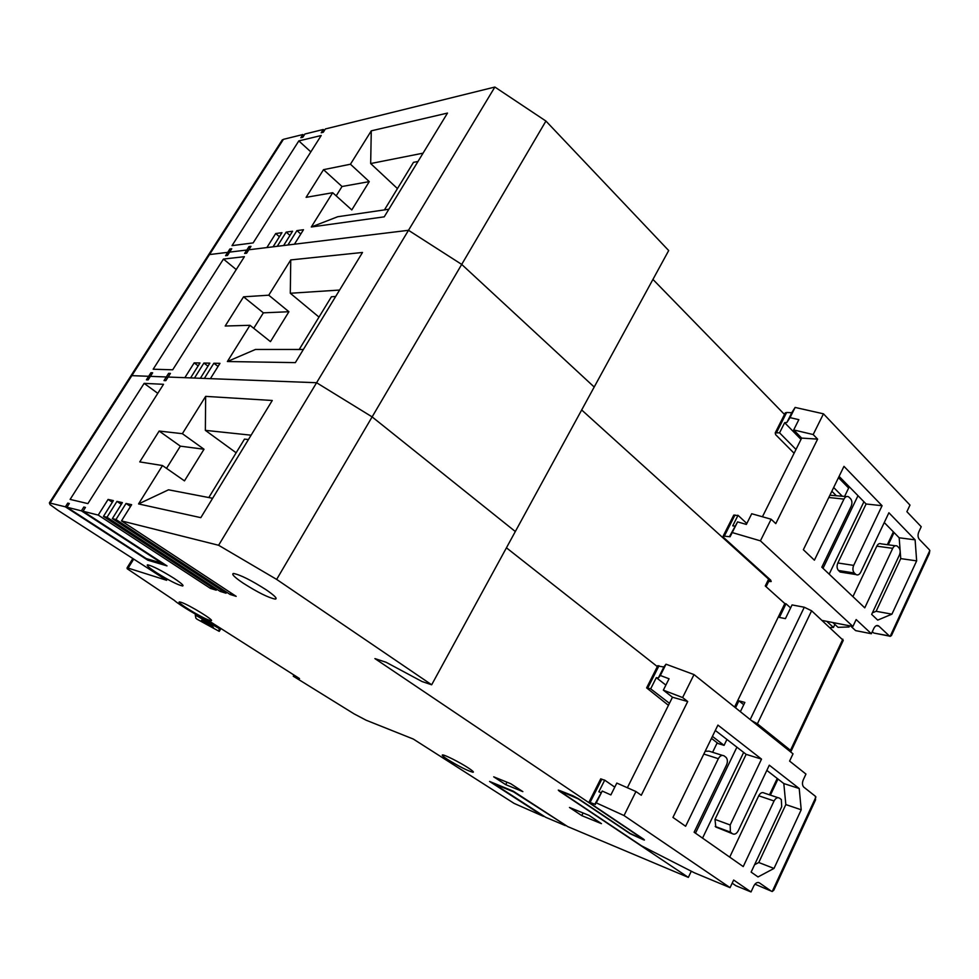 <?xml version="1.0" encoding="UTF-8"?>
<svg xmlns="http://www.w3.org/2000/svg" width="979" height="979" viewBox="0 0 979 979"><rect width="100%" height="100%" fill="white"/><g stroke="black" fill="none" stroke-linecap="round" stroke-linejoin="round"><path stroke-width="1.47" d="M298.815 140.915L321.21 135.518L253.145 242.902L232.011 245.643L298.815 140.915L310.845 151.88M194.185 362.866L199.985 362.976L190.587 377.894L194.478 378.041L203.901 363.05L209.849 363.16L200.365 378.273L204.354 378.42L213.863 363.233L219.969 363.344L210.399 378.653L316.596 382.728L218.611 545.266L276.653 579.409L431.666 684.786L668.694 250.551L545.927 121.053L494.872 87.045L408.5 230.298L294.434 244.212L303.49 229.722L296.918 230.628L287.912 245.007L283.616 245.533L292.586 231.228L286.174 232.109L277.253 246.304L273.068 246.818L281.964 232.684L275.711 233.54L266.863 247.577L248.788 249.78L250.967 246.341L248.996 246.586L246.818 250.024L248.005 251.003L246.818 250.024L229.6 252.117L246.818 250.024L244.64 253.451L246.598 253.231L248.788 249.78L408.5 230.298L461.709 264.416L594.204 387.023L461.709 264.416L408.5 230.298L316.596 382.728L372.13 416.895L515.321 531.524L372.13 416.895L316.596 382.728L168.119 377.037L184.847 377.674L194.185 362.866L198.15 365.877M229.869 248.996L231.742 248.764L227.458 255.482L225.586 255.703L227.728 252.349L228.866 253.28L227.728 252.349L209.518 254.564L227.728 252.349L229.869 248.996L230.995 249.926M494.872 87.045L325.371 128.959L323.29 132.238L321.21 132.752L323.278 129.485L304.897 134.025L302.854 137.231L300.859 137.721L302.903 134.527L283.433 139.336L281.218 141.563M388.871 209.237L337.706 216.738L311.298 226.993L332.689 192.716L306.109 197.342L323.511 169.673L350.445 164.227L371.274 130.843L370.662 163.554L397.45 188.592M311.298 226.993L384.233 216.836L447.501 113.075L371.274 130.843M296.918 230.628L300.822 234.005M431.666 684.786L422.022 681.531L386.118 662.281L374.896 658.586L641.453 838.036L642.285 838.93L641.11 838.562L630.17 833.459L578.246 798.595L572.825 795.731L559.278 790.396L558.287 790.114L559.266 791.118L688.347 877.392L567.685 826.582L513.265 791.167L489.561 781.438L543.553 816.388L514.146 803.416L413.297 739.047L366.158 720.226L354.141 713.899L293.272 676.195L299.525 678.569L211.048 622.216C200.291 617.504 179.341 605.059 174.225 600.298L127.172 568.726L127.062 567.869L128.127 568.101L166.638 580.29L58.104 510.438L50.051 504.589L49.378 502.888L130.966 375.728L131.847 375.642L130.966 375.728L208.539 254.834L209.518 254.564L207.621 256.253M581.685 409.968L768.625 579.127L769.139 580.535L768.625 579.127L581.685 409.968M784.497 414.46L652.944 279.419M303.955 135.494L302.903 134.527M826.729 621.335L833.447 627.453L830.057 627.563M833.447 627.453L834.879 624.431M849.368 625.765L849.087 626.976L838.024 627.319L832.774 622.509M838.465 477.654L848.646 488.044L844.608 496.365M545.927 121.053L276.653 579.409M324.392 130.513L323.278 129.485M248.996 246.586L250.183 247.577M275.711 233.54L279.419 236.722M286.174 232.109L289.98 235.376M350.445 164.227L369.267 181.617L342.026 186.499L336.189 195.873M332.689 192.716L351.791 209.922L369.267 181.617M323.511 169.673L342.026 186.499M370.662 163.554L423.063 153.165M417.984 161.486L413.481 162.343L384.453 209.885M839.089 476.369L866.109 503.989L837.853 562.974C836.641 566.021 836.861 568.53 838.489 570.5L840.166 572.042L855.989 574.551C857.8 575.468 859.378 574.685 860.725 572.213L888.895 512.763L915.108 539.845L916.65 560.881L891.93 614.163L877.71 620.111L871.665 614.396L899.395 555.093C900.558 552.107 900.374 549.623 898.844 547.653L897.082 546.001C895.406 545.254 893.949 546.025 892.713 548.338L864.763 607.849L821.822 567.196L851.13 506.363C852.354 503.279 852.146 500.697 850.494 498.592L848.536 496.781C846.762 496.01 845.232 496.781 843.959 499.106L828.797 497.491M895.332 545.768L881.161 543.859C879.485 543.112 878.028 543.871 876.805 546.16L852.917 596.652M929.291 553.661L891.367 635.738L889.544 636.13L878.616 625.899C876.841 624.957 875.275 625.74 873.904 628.273L871.359 633.731L856.16 619.56L852.917 626.462L760.414 540.849L771.146 519.225L775.784 523.618L817.612 439.13L813.182 434.554L823.474 413.823L795.132 407.435L791.999 412.294L786.92 422.402L790.016 417.629L798.84 419.661L793.688 429.94L801.654 438.09L762.433 516.765M929.279 553.661L929.83 550.516L929.169 549.537L919.318 539.331C917.825 537.373 917.653 534.913 918.791 531.952L921.227 526.714L906.884 511.687L909.993 505.091L823.474 413.823M855.989 574.551L854.312 573.009C852.685 571.014 852.476 568.469 853.688 565.385L882.067 505.715L843.971 466.359L803.355 549.721L814.406 560.184L843.959 499.106M875.936 633.45L889.25 635.885M771.146 519.225L751.713 513.742L746.365 524.426L737.579 521.893L732.219 532.564L760.414 540.849M850.629 626.009L855.597 630.611L871.359 633.731M872.313 631.688L873.476 632.777M840.166 572.042L842.16 572.36M884.257 522.541L899.175 537.789L900.741 558.605L876.132 611.288L872.399 612.817M846.554 496.573L829.898 495.227M786.92 422.402L784.656 422.708L800.993 439.4M795.132 407.435L790.016 417.629M784.656 422.708L779.553 432.828L775.221 432.877L775.649 434.676L794.104 453.24M791.791 412.722L786.651 412.477L785.072 413.322M779.553 432.828L795.988 449.447M833.667 487.505L842.173 496.108M831.844 491.238L836.042 495.472M793.688 429.94L813.182 434.554M801.654 438.09L817.612 439.13M768.723 581.379L771.207 581.526L770.693 580.119L723.762 537.63L723.187 536.039L730.077 536.761L732.219 532.564M822.238 620.453L852.917 626.462M733.528 515.529L738.019 515.321L746.83 523.496M738.019 515.321L732.733 525.833L734.752 526.102M737.579 521.893L729.612 536.345M866.109 503.989L882.067 505.715M899.175 537.789L915.108 539.845M916.65 560.881L900.741 558.605M876.132 611.288L891.93 614.163M223.445 259.068L244.407 256.682L172.708 369.793L153.165 369.23L223.445 259.068L236.245 269.555M168.596 373.354L170.419 373.403L165.818 380.672L164.007 380.586L166.308 376.964L167.568 377.906L166.308 376.964L150.387 376.352L166.308 376.964L168.596 373.354L169.857 374.284M150.913 372.754L152.651 372.815L148.135 379.901L146.409 379.828L148.661 376.291L149.873 377.172L148.661 376.291L131.847 375.642L148.661 376.291L150.913 372.754L152.112 373.648M303.355 349.479L255.482 349.454L227.373 361.532L249.975 325.297L225.194 326.019L243.551 296.821L268.76 295.193L290.751 259.924L290.298 293.259L318.995 317.086M227.373 361.532L295.352 362.622L362.511 252.46L290.751 259.924M213.863 363.233L218.048 366.427M506.437 547.812L657.35 666.601L506.437 547.812M751.444 720.556L757.391 723.799L790.481 750.318L791.02 751.334L789.82 751.272M735.535 707.817L738.925 700.829L743.746 704.721M734.568 707.046L784.828 603.566L765.26 585.98L768.919 578.516M791.154 751.064L843.262 640.388L811.615 610.786L804.285 607.237L792.06 604.924L785.427 618.63L779.406 617.431L786.027 603.786L784.828 603.566M738.925 700.829L744.86 702.432L740.369 711.684M786.027 603.786L790.616 607.91M203.901 363.05L207.976 366.146M268.76 295.193L288.915 311.726L263.363 312.839L253.745 328.295M249.975 325.297L270.461 341.634L288.915 311.726M243.551 296.821L263.363 312.839M290.298 293.259L339.591 290.053M335.662 296.502L331.416 296.759L299.219 349.479M144.146 383.364L163.517 384.306L87.89 503.61L70.121 499.4L144.146 383.364L157.79 393.325M121.494 520.901L131.627 504.699L126.046 503.451L115.975 519.519L230.077 594.461L236.172 596.346L121.494 520.901L218.611 545.266M49.378 502.888L65.385 506.828L67.759 503.108L69.325 503.487L66.951 507.22L81.392 510.842L83.815 507.024L85.467 507.428L83.031 511.258L98.23 515.076L108.094 499.425L113.38 500.612L103.456 516.386L106.992 517.267L116.954 501.407L122.387 502.619L112.352 518.613L115.975 519.519M212.627 498.287L168.523 489.806L138.553 503.928L162.49 465.551L139.752 461.904L159.149 431.054L182.375 433.685L205.651 396.373L205.357 430.356L236.147 452.787M138.553 503.928L200.817 517.658L272.26 400.484L205.651 396.373M126.046 503.451L130.537 506.437M230.995 592.931L230.077 594.461M65.385 506.828L147.817 560.196L167.005 565.886L83.031 511.258M98.23 515.076L210.436 588.391L216.224 590.178L103.456 516.386M106.992 517.267L220.14 591.389L226.076 593.225L112.352 518.613M569.472 807.467L589.077 815.409L601.449 823.645L581.771 815.629L569.472 807.467M209.249 620.209L211.011 620.637C215.759 621.2 189.094 604.789 181.188 602.318L179.598 601.95C175.057 601.522 201.184 617.59 209.249 620.209M447.648 759.496C459.261 766.594 467.742 770.852 473.065 772.284C474.13 772.162 472.478 770.669 468.097 767.793C459.751 762.323 444.466 754.625 442.532 754.907C441.468 755.054 443.181 756.583 447.648 759.496M156.787 572.862C169.098 580.51 177.713 584.891 182.596 585.993C184.174 585.699 181.201 583.068 173.675 578.099C161.217 570.353 152.528 565.923 147.621 564.81C146.091 565.164 149.151 567.857 156.787 572.862M243.061 583.068C257.71 592.393 268.442 597.741 275.27 599.111C277.742 598.769 274.683 595.648 266.104 589.75C251.273 580.29 240.418 574.869 233.553 573.474C231.13 573.902 234.299 577.108 243.061 583.068M522.859 791.632L505.715 784.656L493.71 776.824L510.769 783.726L522.859 791.632M293.945 675.02L293.272 676.195M130.966 375.728L130.329 376.731M565.458 825.64L545.707 817.306L493.991 783.812L513.4 791.791L565.642 825.248M688.347 877.392L691.296 871.237M712.602 752.288L717.215 742.792M711.452 738.374L718.194 743.55L724.068 745.362L726.932 739.451M67.759 503.108L69.044 503.94M148.416 559.205L147.817 560.196M83.815 507.024L85.161 507.905M81.392 510.842L161.853 563.17L146.201 558.556L66.951 507.22M108.094 499.425L112.352 502.251M211.293 586.947L210.436 588.391M116.954 501.407L121.323 504.32M221.021 589.909L220.14 591.389M583.105 812.986L581.771 815.629M507 782.197L505.715 784.656M182.375 433.685L204.011 449.251L180.356 446.155L166.528 468.366M162.49 465.551L184.48 480.873L204.011 449.251M159.149 431.054L180.356 446.155M205.357 430.356L251.101 435.19M248.446 439.547L244.493 439.106L208.808 497.552M195.714 614.31L195.274 615.045L219.039 628.457L219.235 631.369L197.085 619.23L195.886 618.214L195.274 615.045M219.529 627.612L219.039 628.457M212.296 627.037L213.398 627.368C212.333 625.899 208.723 623.647 202.555 620.649L201.478 620.319C202.543 621.8 206.153 624.039 212.296 627.037M715.319 730.444L746.157 754.356L714.988 819.399L715.808 827.01L732.414 833.704C734.568 834.818 736.514 833.851 738.227 830.792L769.298 765.186L799.219 788.523L801.214 809.78L774.01 868.434L758.015 876.939L751.126 872.105L781.695 806.757L781.34 799.574L779.627 798.215C777.571 797.065 775.723 797.983 774.059 800.969L743.232 866.586L694.111 832.223L726.54 764.929C727.776 761.943 727.654 759.471 726.161 757.489L724.276 755.972C722.074 754.723 720.091 755.629 718.329 758.688L703.815 754.05M778.036 797.677L764.269 793.076C762.225 791.95 760.377 792.843 758.725 795.78L729.71 857.127M815.544 799.892L773.826 890.18L772.235 891.514L771.244 891.11L759.471 882.911C757.391 881.871 755.507 882.887 753.818 885.934L751.015 891.955L733.663 880.035L730.077 887.659L624.027 815.556L635.946 791.534L641.282 795.254L687.699 701.527L682.608 697.55L694.013 674.58L666.014 664.203L663.995 666.772L658.377 677.945L660.348 675.486L669.049 678.765L663.346 690.158L672.475 697.232L627.368 787.74M815.531 799.892L815.446 796.319L803.673 787.043C802.229 785.207 802.082 782.808 803.269 779.847L805.95 774.071L789.6 761.087L793.014 753.83L694.013 674.58M732.414 833.704L730.383 832.113L730.175 824.979L761.515 759.117L717.925 725.096L672.952 817.416L685.618 826.276L718.329 758.688M635.946 791.534L616.807 783.078L610.872 794.924L602.232 791.044L596.284 802.878L624.027 815.556M732.182 883.18L735.865 885.701L751.015 891.955M754.944 884.172L771.244 891.11M766.838 770.4L783.812 783.555L785.831 804.579L758.774 862.511L754.589 864.702M722.404 755.384L709.016 751.15L705.161 751.285M658.377 677.945L656.309 677.652L665.879 685.104M666.014 664.203L660.348 675.486M656.309 677.652L650.668 688.837L646.617 687.882L668.449 705.333M663.884 667.005L657.668 665.965M650.668 688.837L669.452 703.301M712.418 736.392L724.068 745.362M663.346 690.158L682.608 697.55M672.475 697.232L687.699 701.527M730.077 887.659L694.429 872.815L641.563 845.844L561.383 792.256L560.416 791.24L561.42 791.534L578.21 798.876L630.06 833.68L643.252 839.701L644.427 840.055L643.595 839.174L589.97 803.061L589.04 802.058L595.452 804.469L594.926 804.102L596.284 802.878M600.653 779.027L604.704 780.153L614.775 787.14M604.704 780.153L598.842 791.791L600.751 792.525M602.232 791.044L594.926 804.102M746.157 754.356L761.515 759.117M783.812 783.555L799.219 788.523M801.214 809.78L785.831 804.579M758.774 862.511L774.01 868.434M283.433 139.336L50.149 503.01M823.009 568.334L857.996 495.692M887.341 544.691L893.374 531.866M863.919 501.75L829.176 574.171M892.713 548.338L876.805 546.16M890.119 636.436L929.83 550.516M786.651 412.477L776.494 432.632M735.009 514.942L724.423 535.941M769.898 581.587L770.632 580.07M878.922 626.156L876.34 625.667M837.853 562.974L853.688 565.385M854.312 573.009L838.489 570.5M839.737 571.699L855.56 574.208M750.195 719.553L804.285 607.237M790.481 750.318L842.833 639.177M811.615 610.786L757.391 723.799M695.482 833.178L736.893 747.185M769.506 794.826L777.228 778.452M743.661 752.423L702.543 838.122M133.695 559.095L128.127 568.101M219.235 631.369L220.936 628.506M774.059 800.969L758.725 795.78M772.235 891.514L815.935 796.967M658.989 665.744L647.755 688.029M601.852 779.1L590.117 802.376M759.471 882.911L758.419 882.483M714.988 819.399L730.175 824.979M730.983 832.676L715.808 827.01M888.271 544.813L894.047 532.552M769.335 580.131L769.751 579.274M208.539 254.834L282.368 139.777M733.773 515.064L723.187 536.039M876.719 625.544L878.616 625.899M889.544 636.13L873.77 633.021M785.366 412.746L775.221 432.877M766.092 586.727L769.139 580.535M770.4 795.132L777.987 779.039M127.062 567.869L132.838 558.532M183 585.344L182.596 585.993M275.98 597.912L275.27 599.111M600.751 778.819L589.04 802.058M657.827 665.634L646.617 687.882M715.208 826.46L730.383 832.113"/></g></svg>
